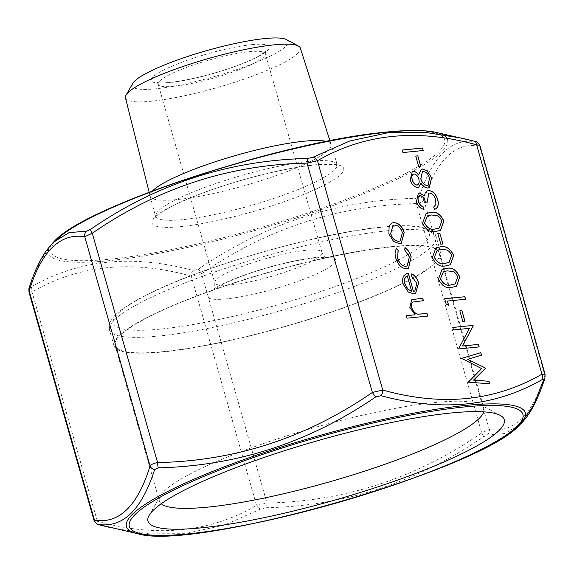 <?xml version="1.0" encoding="UTF-8"?>
<svg xmlns="http://www.w3.org/2000/svg" width="574" height="574" viewBox="0 0 574 574"><rect width="100%" height="100%" fill="white"/><g stroke="black" fill="none" stroke-linecap="round" stroke-linejoin="round"><path stroke-width="0.43" stroke-dasharray="2.87 2.15" d="M28.922 291.857L32.044 291.994C78.738 264.915 131.798 259.62 191.242 276.116L201.632 273.726A5.568 0.918 56.1 0 0 198.252 269.263L192.993 270.469C132.981 254.138 79.291 259.491 31.922 286.541L30.465 286.003L40.639 260.431L53.432 242.149M112.195 528.008L148.989 533.827L184.871 533.662L224.334 525.138L260.926 508.937L266.178 507.725A5.568 1.428 88 0 0 266.953 503.039L256.564 505.429C209.876 532.507 156.81 537.802 97.365 521.307C94.416 521.027 93.462 520.668 94.488 520.245M266.178 507.725C344.68 506.024 417.119 482.375 483.495 436.785L487.29 435.035A5.568 5.302 96.1 0 0 489.249 429.467L481.737 432.925C416.573 478.027 344.981 501.396 266.953 503.039L201.632 273.726C266.795 228.624 338.387 205.248 416.415 203.612C420.426 202.859 422.93 201.704 423.928 200.154A5.568 4.8 18 0 0 419.364 196.573L415.569 198.324C337.304 200.111 264.865 223.76 198.252 269.263M545.07 374.248L544.834 375.238C532.572 415.059 514.046 433.14 489.249 429.467L423.928 200.154C436.19 160.333 454.716 142.252 479.512 145.925L479.921 145.559M163.619 351.589A168.742 28.162 164.1 0 0 343.819 307.607A168.742 28.162 164.1 0 0 439.655 253.048A168.742 28.162 164.1 0 0 269.651 272.191A168.742 28.162 164.1 0 0 115.087 345.505A168.742 28.162 164.1 0 0 163.619 351.589M161.244 503.742A168.742 28.162 -15.9 0 1 159.385 501.03A168.742 28.162 -15.9 0 1 160.426 495.778A168.742 28.162 -15.9 0 1 268.058 442.002A168.742 28.162 -15.9 0 1 435.422 402.482A168.742 28.162 -15.9 0 1 480.309 404.656A168.742 28.162 -15.9 0 1 483.961 408.573A168.742 28.162 -15.9 0 1 483.81 411.859M132.802 83.366A81.056 13.525 164.1 0 0 213.966 76.694A81.056 13.525 164.1 0 0 286.462 39.592M391.87 246.612A169.854 28.348 164.1 0 0 210.479 290.889A169.854 28.348 164.1 0 0 114.011 345.806A169.854 28.348 164.1 0 0 285.135 326.541A169.854 28.348 164.1 0 0 440.724 252.739A169.854 28.348 164.1 0 0 391.87 246.612M152.526 190.941A94.107 15.706 164.1 0 0 150.13 196.086A94.107 15.706 164.1 0 0 150.151 196.165A94.107 15.706 164.1 0 0 244.962 185.488A94.107 15.706 164.1 0 0 331.162 144.605A94.107 15.706 164.1 0 0 331.141 144.526A94.107 15.706 164.1 0 0 326.384 141.419M125.476 97.838A90.9 15.175 164.1 0 0 217.072 87.607A90.9 15.175 164.1 0 0 300.317 48.037M487.29 435.035L504.948 433.535L520.568 424.014M474.153 141.161L475.609 141.699C451.142 138.011 432.394 156.307 419.364 196.573M192.993 270.469A5.568 3.623 -75.4 0 0 191.242 276.116L256.564 505.429A5.568 4.126 61.1 0 0 260.926 508.937M483.495 436.785A5.568 0.918 56.1 0 0 481.737 432.925L416.415 203.612A5.568 1.428 88 0 0 415.569 198.324M31.922 286.541A5.568 4.126 -118.9 0 0 32.044 291.994L97.365 521.307A5.568 3.623 -75.4 0 0 99.567 524.93M30.465 286.003A5.568 4.8 18 0 0 29.066 288.012M544.941 378.158A5.568 4.8 18 0 0 544.834 375.238L479.512 145.925A5.568 5.302 96.1 0 0 475.609 141.699M427.702 316.152L407.016 318.175M406.916 318.226L406.299 315.671M414.973 314.839L409.8 307.327M409.7 307.37L411.752 299.736M423.311 300.74L413.058 302.06M414.772 291.025L416.875 283.362M416.767 283.405L411.608 276.151M411.508 276.202L411.823 273.841M415.598 293.465L413.904 293.902M413.804 293.953L408.286 292.044M408.186 292.087L403.257 284.331M403.149 284.381C402.187 280.98 402.374 278.146 403.723 275.864L403.823 275.814M403.723 275.864L406.205 273.654M411.544 291.327L407.124 275.821M408.451 268.388L406.736 268.854C401.621 268.582 397.94 265.03 395.694 258.2L395.795 258.149M395.694 258.2C394.539 254.203 394.804 250.974 396.498 248.499L396.605 248.456M407.124 266.02L409.355 256.973M409.255 257.016L404.641 249.812M404.541 249.855L405.043 247.609M401.276 243.297L399.511 243.778L393.563 241.453M393.463 241.503L388.892 233.919M388.792 233.962L389.122 225.912M389.021 225.962L391.777 223.071M400.128 240.908L402.302 232.628C400.602 227.734 397.911 225.245 394.216 225.144L392.925 225.474M489.6 383.87L468.384 382.155M468.284 382.198L468.284 381.796M468.183 381.839L481.629 368.594M481.521 368.644L461.718 358.743M461.618 358.786L461.51 358.427M467.616 359.346L481.543 355.163M479.089 346.954L458.927 348.935M458.82 348.978L458.777 348.404M458.669 348.454L469.467 328.35M469.36 328.393L453.51 329.935M453.41 329.985L452.8 327.431M464.883 321.469L462.902 321.634M462.802 321.677L459.839 310.878M448.545 305.411L446.106 303.926M446.005 303.976L444.635 298.76M465.514 299.298L447.325 301.106M456.445 286.261L451.81 287.359M451.709 287.402C446.192 288.801 441.75 286.046 438.385 279.122L438.493 279.072M438.385 279.122L441.966 269.45M455.139 283.929L457.593 277.12C456.531 274.121 454.802 272.234 452.405 271.466L447.01 270.921L443.358 271.796M450.317 264.757L445.689 265.855M445.589 265.898C440.064 267.305 435.623 264.542 432.265 257.618L432.366 257.575M432.265 257.618L435.838 247.946M449.012 262.426L451.465 255.617C450.403 252.617 448.674 250.738 446.278 249.97L440.882 249.417L437.23 250.293M442.827 244.065L440.854 244.223M440.753 244.273L437.79 233.475M440.516 230.353L435.888 231.451M435.788 231.501C430.27 232.901 425.829 230.138 422.464 223.214L422.564 223.171M422.464 223.214L426.037 213.542M439.21 228.022L441.664 221.212C440.602 218.213 438.873 216.333 436.477 215.566L431.081 215.013L427.436 215.889M423.892 209.467C420.362 208.742 417.843 206.145 416.322 201.661L416.423 201.618M416.322 201.661L418.324 193.216M424.365 195.82L425.334 192.577M425.226 192.62L427.085 190.927M434.898 209.288L434.432 209.481M434.331 209.532L433.714 206.977M433.614 207.02L435.896 204.509M435.795 204.552L435.659 199.723M435.558 199.774C434.36 195.698 432.258 193.467 429.244 193.086L429.345 193.036M429.244 193.086L428.513 193.273M427.408 202.113L425.427 202.27M425.327 202.321C424.423 198.547 422.636 196.272 419.967 195.483L420.075 195.44M419.967 195.483L419.472 195.605M418.496 175.02L421.23 169.359M429.287 187.676L428.025 188.007M427.924 188.057C425.226 188.035 422.851 186.385 420.799 183.092M418.604 187.354L417.772 187.562M417.664 187.605C414.148 187.189 411.637 184.634 410.13 179.935L410.238 179.884M410.13 179.935L412.182 171.719M428.104 185.309L429.402 178.155C428.197 174.101 426.102 171.913 423.095 171.583L422.364 171.77M416.982 185.093C418.934 184.24 419.515 182.245 418.719 179.117C417.736 176.024 416.085 174.317 413.775 173.987L413.302 174.101M420.778 166.654L418.805 166.819M418.704 166.862L415.741 156.063M423.146 150.575L402.984 152.548M402.883 152.591L402.266 150.036M385.814 132.3A204.624 34.153 -15.9 0 1 300.733 215.307A204.624 34.153 -15.9 0 1 57.084 239.616A204.624 34.153 -15.9 0 1 385.814 132.3M315.069 164.838A99.675 16.639 164.1 0 0 154.937 217.116A99.675 16.639 164.1 0 0 273.626 205.27A99.675 16.639 164.1 0 0 315.069 164.838M226.292 298.867A66.849 11.157 -15.9 0 1 254.081 271.753A66.849 11.157 -15.9 0 1 333.681 263.81A66.849 11.157 -15.9 0 1 226.292 298.867M230.791 284.855A55.707 9.299 164.1 0 0 290.279 270.332A55.707 9.299 164.1 0 0 321.921 252.323A55.707 9.299 164.1 0 0 265.798 258.637A55.707 9.299 164.1 0 0 214.769 282.846A55.707 9.299 164.1 0 0 230.791 284.855M251.57 44.686A61.275 10.224 164.1 0 0 153.122 76.823A61.275 10.224 164.1 0 0 226.091 69.54A61.275 10.224 164.1 0 0 251.57 44.686M387.357 230.77A169.854 28.348 164.1 0 0 205.966 275.039A169.854 28.348 164.1 0 0 109.498 329.964A169.854 28.348 164.1 0 0 280.621 310.692A169.854 28.348 164.1 0 0 436.211 236.897A169.854 28.348 164.1 0 0 387.357 230.77M382.097 227.211A164.286 27.423 -15.9 0 1 313.791 293.852A164.286 27.423 -15.9 0 1 118.172 313.368A164.286 27.423 -15.9 0 1 382.097 227.211M174.209 86.236A55.707 9.299 -15.9 0 1 158.187 84.227A55.707 9.299 -15.9 0 1 189.829 66.211A55.707 9.299 -15.9 0 1 249.317 51.696A55.707 9.299 -15.9 0 1 265.339 53.705A55.707 9.299 -15.9 0 1 233.704 71.714A55.707 9.299 -15.9 0 1 174.209 86.236M309.809 161.28A94.107 15.706 -15.9 0 1 336.881 164.673A94.107 15.706 -15.9 0 1 250.673 205.564A94.107 15.706 -15.9 0 1 155.87 216.24A94.107 15.706 -15.9 0 1 209.316 185.811A94.107 15.706 -15.9 0 1 309.809 161.28M519.405 425.155A207.408 34.619 -15.9 0 1 379.687 489.493A207.408 34.619 -15.9 0 1 186.112 534.021A207.408 34.619 -15.9 0 1 137.997 533.806M54.595 241.008A207.408 34.619 164.1 0 0 257.561 229.744A207.408 34.619 164.1 0 0 436.003 132.364M321.921 252.323C323.521 255.717 325.071 257.554 326.577 257.826C326.993 258.063 326.613 256.915 314.028 257.991C301.3 259.376 285.952 262.598 267.986 267.663C250.192 272.822 235.605 278.139 224.233 283.613L213.707 289.978C214.489 290.379 214.841 288.005 214.769 282.846L158.187 84.227L156.781 82.261L159.278 82.728C163.31 83.115 169.703 82.634 178.471 81.293C194.191 78.724 210.974 74.477 228.811 68.55C241.324 64.302 251.154 60.234 258.286 56.345L265.504 51.287L265.339 53.705L321.921 252.323M115.087 345.505L159.385 501.03M439.655 253.048L483.961 408.573M114.011 345.806L109.498 329.964L109.189 325.802C110.237 320.522 113.695 315.7 119.564 311.33C126.682 305.633 137.043 299.499 150.639 292.912C207.128 264.858 320.916 232.549 383.045 226.952C397.466 225.503 409.061 225.309 417.843 226.364L429.948 229.7C433.499 231.803 435.587 234.199 436.211 236.897L440.724 252.739M150.151 196.165L155.884 217.56C155.274 217.589 157.197 215.86 161.646 212.387C170.241 206.547 184.304 199.967 203.835 192.656C239.057 179.475 286.232 167.716 314.122 165.097C325.279 164.092 332.669 164.164 336.285 165.305L337.562 165.814L331.162 144.605M149.154 192.218L150.13 196.086M329.921 140.723L331.141 144.526M160.426 495.778L149.125 515.402M480.309 404.656L500.248 415.382"/><path stroke-width="0.86" d="M420.075 195.44C418.13 196.265 417.599 198.245 418.496 201.374C419.407 204.244 421 206.088 423.275 206.913L423.992 209.417C420.469 208.699 417.944 206.095 416.423 201.618L418.374 193.194L419.364 192.929L424.466 195.777L425.334 192.577L427.135 190.898L428.455 190.546C432.767 190.819 435.867 193.825 437.754 199.565C439.031 204.818 437.926 208.125 434.432 209.481L433.714 206.977L435.896 204.509L435.659 199.723C434.468 195.648 432.358 193.416 429.345 193.036L428.563 193.244L427.508 202.062L425.427 202.27C424.523 198.504 422.737 196.222 420.075 195.44L419.472 195.605M434.956 209.259L434.432 209.481M430.478 212.459C436.053 211.182 440.516 214.045 443.867 221.04L440.574 230.332L435.888 231.451C430.371 232.85 425.93 230.088 422.564 223.171L426.087 213.521L430.378 212.502C435.953 211.232 440.416 214.095 443.767 221.09L443.867 221.04M446.4 268.359C451.975 267.089 456.438 269.952 459.796 276.948L456.495 286.239L451.81 287.359C446.292 288.758 441.851 285.996 438.493 279.072L442.016 269.428L446.299 268.41C451.874 267.14 456.337 269.995 459.695 276.998L459.796 276.948M406.837 268.811C401.721 268.539 398.04 264.987 395.795 258.149C394.639 254.16 394.905 250.924 396.605 248.456L398.148 250.458L397.667 258.156C399.332 263.337 402.101 266.056 405.962 266.314L407.174 265.992L409.355 256.973L404.641 249.812L405.043 247.609C408.035 249.733 410.08 252.811 411.185 256.829L408.509 268.367L406.837 268.811M413.538 291.355L414.823 291.004L416.875 283.362L411.608 276.151L411.823 273.841C415.11 275.606 417.37 278.612 418.604 282.867L415.648 293.443L413.904 293.902L408.286 292.044L403.257 284.331C402.288 280.937 402.474 278.096 403.823 275.814L406.256 273.633L408.329 273.081L413.438 291.405L414.772 291.025M427.085 313.598L427.802 316.102L407.016 318.175L406.299 315.671L415.074 314.796L409.8 307.327L411.802 299.714L422.694 298.186L423.411 300.69L413.158 302.017C411.429 302.943 410.955 304.801 411.745 307.585C412.928 311.079 414.894 313.268 417.65 314.136L427.085 313.598L427.687 316.116M399.612 243.728L393.563 241.453L388.892 233.919L389.122 225.912L391.827 223.049L393.592 222.59C398.449 222.712 401.994 225.977 404.218 232.384L401.326 243.276L399.612 243.728M473.607 380.081L488.983 381.294L489.701 383.819L468.384 382.155L481.629 368.594L461.618 358.377L480.825 352.644L481.543 355.163L467.724 359.295L485.181 367.934L485.339 368.494L473.507 380.131L488.983 381.294M462.558 345.986L478.472 344.4L479.19 346.911L458.927 348.935L458.777 348.404L469.467 328.35L453.51 329.935L452.8 327.431L473.062 325.408L473.227 325.982L462.457 346.036L478.472 344.4M461.919 310.67L464.983 321.426L462.902 321.634L459.839 310.878L461.919 310.67L464.868 321.433M447.426 301.063L448.653 305.361L446.106 303.926L444.635 298.76L464.897 296.736L465.614 299.248L447.426 301.063L448.516 305.282M440.28 246.863C445.854 245.586 450.317 248.449 453.668 255.444L450.368 264.736L445.689 265.855C440.172 267.254 435.731 264.492 432.366 257.575L435.888 247.925L440.172 246.906C445.747 245.636 450.217 248.499 453.568 255.495L453.668 255.444M439.871 233.266L442.934 244.015L440.854 244.223L437.79 233.475L439.871 233.266L442.819 244.029M410.238 179.884L412.232 171.691L413.23 171.425C415.232 171.404 417.025 172.58 418.604 174.977L421.287 169.33L422.45 169.036L427.25 170.729L431.591 177.926L429.338 187.655L428.025 188.007C425.327 187.992 422.952 186.335 420.9 183.049L418.654 187.332L417.772 187.562C414.249 187.146 411.737 184.584 410.238 179.884M417.822 155.855L420.886 166.611L418.805 166.819L415.741 156.063L417.822 155.855L420.771 166.618M422.536 148.02L423.246 150.524L402.984 152.548L402.266 150.036L422.536 148.02L423.138 150.539M479.512 145.925C480.546 145.502 479.584 145.143 476.635 144.856C417.52 128.332 364.454 133.627 317.436 160.734L307.047 163.124C229.464 164.623 157.872 187.992 92.263 233.238L84.751 236.696C60.069 232.915 41.543 250.989 29.166 290.932L28.93 291.915L94.071 520.582L94.488 520.245A5.568 5.302 96.1 0 0 98.391 524.464L137.997 533.806A207.408 34.619 -15.9 0 1 218.134 469.231A207.408 34.619 -15.9 0 1 465.736 405.416A207.408 34.619 -15.9 0 1 519.405 425.155L533.346 405.768L543.535 380.167L542.078 379.629C495.111 406.629 441.42 411.989 381.007 395.694L375.748 396.899C309.673 442.231 237.234 465.88 158.438 467.846L154.636 469.589C141.742 509.726 122.994 528.015 98.391 524.464M28.937 291.915L29.066 288.012A5.568 4.8 18 0 0 29.166 290.932L94.488 520.245C119.17 524.026 137.703 505.945 150.072 466.009C151.055 464.466 153.559 463.311 157.585 462.558C235.168 461.058 306.767 437.689 372.368 392.444L382.758 390.055A5.568 3.623 104.6 0 1 381.007 395.694M542.078 379.629A5.568 4.126 -118.9 0 0 541.956 374.169L545.063 374.248L544.934 378.158A5.568 4.8 18 0 0 544.941 378.158L544.941 378.158C537.723 400.193 529.601 415.483 520.568 424.014M450.977 413A185.215 30.917 164.1 0 0 267.269 456.373A185.215 30.917 164.1 0 0 149.125 515.402A185.215 30.917 164.1 0 0 334.592 500.155A185.215 30.917 164.1 0 0 500.248 415.382A185.215 30.917 164.1 0 0 450.977 413M483.81 411.859A168.742 28.162 -15.9 0 1 379.787 466.059A168.742 28.162 -15.9 0 1 207.924 507.115A168.742 28.162 -15.9 0 1 161.244 503.742M329.921 140.723L300.317 48.037A90.9 15.175 164.1 0 0 298.372 46.006L286.462 39.592A81.056 13.525 164.1 0 0 264.894 38.551A81.056 13.525 164.1 0 0 184.505 57.536A81.056 13.525 164.1 0 0 132.802 83.366L126.058 95.09A90.9 15.175 164.1 0 0 125.476 97.838L149.154 192.218M326.384 141.419A94.107 15.706 164.1 0 0 304.091 141.211A94.107 15.706 164.1 0 0 215.587 161.631A94.107 15.706 164.1 0 0 152.526 190.941M298.372 46.006A90.9 15.175 164.1 0 0 274.193 44.837A90.9 15.175 164.1 0 0 184.039 66.125A90.9 15.175 164.1 0 0 126.058 95.09M29.066 288.012C33.708 273.217 39.419 260.804 46.2 250.773L53.439 242.149L69.038 232.635L86.71 231.128L90.505 229.378C156.343 183.967 228.782 160.318 307.822 158.438L313.081 157.233L349.616 141.046L389.129 132.501L424.925 132.336L461.805 138.155L474.153 141.161A5.568 3.623 -75.4 0 1 474.289 141.197L474.289 141.197C476.693 142.962 475.301 138.958 479.929 145.581L545.07 374.248M86.71 231.128A5.568 5.302 96.1 0 0 84.751 236.696L150.072 466.009A5.568 4.8 18 0 0 154.636 469.589M313.081 157.233A5.568 4.126 -118.9 0 1 317.436 160.734L382.758 390.055C441.872 406.579 494.939 401.283 541.956 374.169L476.635 144.856A5.568 3.623 -75.4 0 0 474.289 141.197L436.003 132.364A207.408 34.619 164.1 0 0 387.895 132.149A207.408 34.619 164.1 0 0 194.321 176.677A207.408 34.619 164.1 0 0 54.595 241.008L53.432 242.149M90.505 229.378A5.568 0.918 56.1 0 0 92.263 233.238L157.585 462.558A5.568 1.428 88 0 0 158.438 467.846M307.822 158.438A5.568 1.428 88 0 0 307.047 163.124L372.368 392.444A5.568 0.918 56.1 0 0 375.748 396.899M543.535 380.167A5.568 4.8 18 0 0 544.934 378.158M406.313 315.707L415.074 314.796M411.752 299.736L422.694 298.186M422.593 298.229L423.296 300.704M411.745 307.585L411.644 307.635C410.855 304.844 411.328 302.986 413.058 302.06L413.158 302.017M411.644 307.635C412.828 311.13 414.794 313.311 417.542 314.186L417.65 314.136M417.542 314.186L426.984 313.641M411.723 273.884C415.009 275.656 417.269 278.663 418.496 282.91L418.604 282.867M418.496 282.91L415.598 293.465M406.205 273.654L408.329 273.081M408.229 273.131L413.438 291.405M407.231 275.771L407.124 275.821C404.613 277.213 403.881 279.969 404.935 284.073L407.82 289.196L411.644 291.276L407.231 275.771C404.713 277.17 403.988 279.918 405.036 284.022L407.927 289.153L411.644 291.276M396.534 248.542L398.148 250.458M398.047 250.508L397.667 258.156M397.567 258.2C399.231 263.38 402.001 266.099 405.861 266.365L405.962 266.314M405.861 266.365L407.124 266.02M404.943 247.659C407.935 249.783 409.979 252.854 411.084 256.879L411.185 256.829M411.084 256.879L408.451 268.388M391.777 223.071L393.592 222.59M393.484 222.633C398.349 222.762 401.886 226.027 404.118 232.434L404.218 232.384M404.118 232.434L401.276 243.297M392.925 225.474L390.614 233.79C392.372 238.684 395.099 241.173 398.808 241.267L400.128 240.908M394.316 225.094L392.975 225.453L390.715 233.747C392.473 238.633 395.206 241.123 398.908 241.224L400.178 240.886L402.403 232.578C400.709 227.691 398.012 225.195 394.316 225.094M488.883 381.344L489.586 383.812M461.618 358.391L480.825 352.644M480.718 352.694L481.435 355.198M485.181 367.934L467.724 359.295M485.073 367.977L485.339 368.494M485.238 368.544L473.507 380.131M478.372 344.45L479.075 346.918M452.807 327.467L473.062 325.408M472.962 325.458L473.227 325.982M473.127 326.025L462.457 346.036M459.853 310.914L461.819 310.721M444.642 298.796L464.897 296.736M464.796 296.787L465.5 299.262M459.695 276.998L456.445 286.261M441.966 269.45L446.299 268.41M443.358 271.796L440.445 278.828C443.2 284.094 446.716 286.117 450.985 284.898L455.139 283.929M440.545 278.785C443.307 284.051 446.816 286.074 451.092 284.848L455.189 283.9L457.693 277.07C456.631 274.071 454.902 272.191 452.506 271.423L447.11 270.871L443.408 271.775L440.445 278.828M453.568 255.495L450.317 264.757M435.838 247.946L440.172 246.906M437.23 250.293L434.317 257.331C437.079 262.598 440.595 264.614 444.864 263.394L449.012 262.426M434.418 257.281C437.18 262.548 440.696 264.571 444.965 263.344L449.062 262.404L451.566 255.573C450.504 252.567 448.775 250.687 446.378 249.92L440.983 249.367L437.28 250.271L434.317 257.331M437.804 233.51L439.77 233.309M443.767 221.09L440.516 230.353M426.037 213.542L430.378 212.502M427.436 215.889L424.516 222.927C427.278 228.194 430.794 230.217 435.063 228.99L439.21 228.022M424.616 222.877C427.379 228.143 430.895 230.167 435.164 228.94L439.261 228L441.765 221.169C440.71 218.17 438.981 216.283 436.577 215.515L431.182 214.97L427.486 215.867L424.516 222.927M419.967 195.483C418.023 196.308 417.499 198.288 418.396 201.424L418.496 201.374M418.396 201.424C419.3 204.287 420.893 206.131 423.174 206.956L423.275 206.913M423.174 206.956L423.87 209.395M418.324 193.216L419.364 192.929M419.264 192.972L424.466 195.777M427.085 190.927L428.455 190.546M428.355 190.597C432.667 190.862 435.766 193.869 437.646 199.608L437.754 199.565M437.646 199.608C438.931 204.861 437.826 208.168 434.331 209.532M428.513 193.273L427.4 202.077M412.182 171.719L413.23 171.425M413.129 171.475C415.131 171.447 416.925 172.631 418.496 175.02L418.604 174.977M421.23 169.359L422.45 169.036M422.349 169.079L427.25 170.729M427.149 170.779L431.591 177.926M431.483 177.976L429.287 187.676M418.604 187.354L420.9 183.049M422.364 171.77L420.778 178.844C422.062 182.941 424.222 185.172 427.271 185.538L428.104 185.309M413.775 173.987C411.831 174.812 411.328 176.763 412.254 179.863C413.136 182.963 414.708 184.706 416.982 185.093L417.585 184.921M413.302 174.101L413.876 173.944C411.938 174.761 411.429 176.72 412.354 179.82C413.237 182.912 414.815 184.656 417.083 185.05L417.528 184.943M416.982 185.093L417.083 185.05C419.042 184.197 419.616 182.202 418.819 179.066C417.836 175.974 416.193 174.266 413.876 173.944M423.203 171.54L422.414 171.748L420.878 178.801C422.163 182.891 424.322 185.122 427.372 185.495L428.154 185.287L429.503 178.105C428.304 174.058 426.202 171.87 423.203 171.54M415.748 156.099L417.714 155.906M402.281 150.072L422.428 148.063M464.057 406.988A204.624 34.153 164.1 0 0 135.328 514.297A204.624 34.153 164.1 0 0 378.984 489.988A204.624 34.153 164.1 0 0 464.057 406.988M54.595 241.008C86.531 205.248 285.773 140.738 386.768 132.042C408.408 129.853 424.817 129.961 436.003 132.364M519.405 425.155C480.424 470.099 194.83 551.456 137.997 533.806M94.071 520.582L94.071 520.582C99.008 527.406 97.207 523.115 99.711 524.973L112.181 528.008"/></g></svg>
